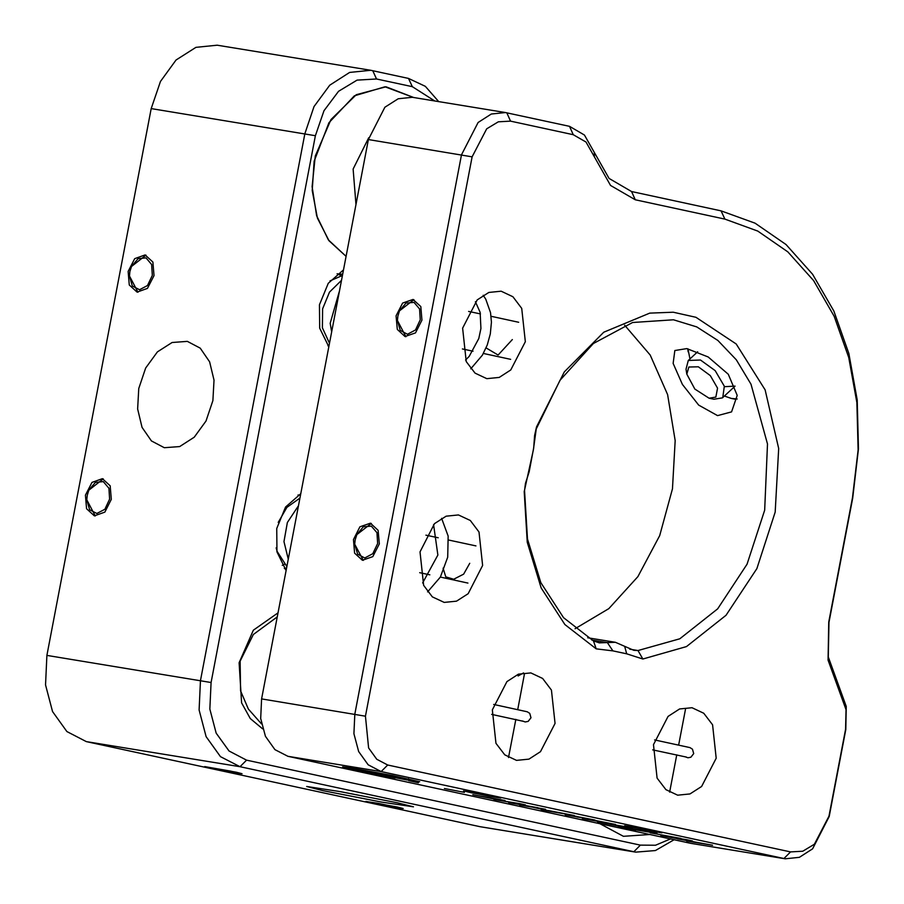<?xml version="1.0" encoding="UTF-8"?>
<svg xmlns="http://www.w3.org/2000/svg" width="904" height="904" viewBox="0 0 904 904"><rect width="100%" height="100%" fill="white"/><g stroke="black" fill="none" stroke-linecap="round" stroke-linejoin="round"><path stroke-width="1.36" d="M686.859 348.639L674.825 350.582L673.13 363.419L682.373 384.369L698.679 405.082L717.561 415.671L731.618 411.851L737.212 395.421L728.24 374.222L708.205 356.99L686.859 348.639M536.547 426.937L564.288 371.928L603.793 332.22L649.739 313.134L673.209 312.253L695.956 317.247L736.206 344.006L765.078 389.816L778.683 448.497L775.191 512.15L756.829 568.627L726.059 615.296L686.509 646.631L642.846 658.959L626.732 653.852L612.957 650.88L596.244 648.891L564.898 624.528L541.202 587.905L527.224 542.276L524.207 491.64L533.326 449.966L536.547 426.937L534.558 435.558L533.688 447.819L529.134 471.741L525.427 483.391L524.569 490.533L527.461 538.965L540.829 582.605L563.497 617.635L593.476 640.947L599.397 642.891L615.398 642.303L633.851 650.338L638.054 650.575L679.808 638.778L717.64 608.799L747.077 564.164L764.648 510.15L767.473 443.943L751.032 384.223L736.285 359.848L717.923 340.492L696.701 326.943L673.446 319.745L632.619 322.536L593.352 343.475L560.028 380.211L536.377 428.632M353.419 539.586L354.583 553.135L362.357 560.265L372.798 556.582L379.307 543.824L378.143 530.275L370.369 523.145L359.928 526.817L353.419 539.586M443.028 568.141L445.774 576.876L453.684 579.204L463.662 574.13L469.707 563.339M419.998 551.926L423.614 585.317L432.394 596.911L444.18 602.414L456.531 601.171L468.125 593.759L482.657 565.452L479.041 532.06L470.272 520.478L458.475 514.975L446.124 516.218L434.53 523.631L419.998 551.926M396.099 315.858L397.263 329.406L405.037 336.537L415.478 332.853L421.987 320.084L420.823 306.546L413.049 299.416L402.608 303.089L396.099 315.858M512.387 339.61L498.115 355.102L486.103 347.972M525.337 341.723L510.805 370.018L499.211 377.443L486.861 378.686L475.075 373.182L466.294 361.589L462.678 328.197L477.21 299.902L488.804 292.478L501.155 291.235L512.952 296.738L521.721 308.332L525.337 341.723M362.82 771.462L395.161 777.96L358.786 770.592L350.198 768.377L364.097 770.434L419.693 781.745L392.449 775.519L351.419 767.948L342.593 766.874L362.786 771.666M656.214 831.386L624.619 825.714L650.518 831.104L661.92 832.821L656.214 831.386M716.137 758.23L701.606 786.525L690.012 793.938L677.661 795.181L665.875 789.678L657.095 778.084L653.479 744.704L668.011 716.397L679.605 708.985L691.955 707.742L703.753 713.245L712.521 724.838L716.137 758.23M495.109 796.593L463.515 790.921L489.414 796.311L500.816 798.04L495.109 796.593M492.375 709.911L495.991 743.303L504.76 754.896L516.557 760.4L528.908 759.157L540.502 751.732L555.033 723.437L551.417 690.046L542.637 678.452L530.851 672.949L518.5 674.192L506.907 681.616L492.375 709.911M418.394 782.683L408.551 780.581L418.382 782.74M660.858 835.488L686.746 839.726L692.441 840.957L677.684 838.923L712.567 845.296L686.667 841.07L704.792 843.827L660.858 835.488M635.727 830.064L618.166 826.279L657.005 833.42L635.761 829.895M593.77 820.335L610.878 823.567L593.804 820.165M590.312 819.589L615.534 824.459L585.826 819.306L582.323 818.425L590.312 819.589M549.01 810.673L574.221 815.532L544.513 810.391L541.01 809.498L549.01 810.673M547.496 810.877L569.565 814.651L547.496 810.877M519.789 803.667L525.484 804.899L510.726 802.865L545.609 809.249L519.71 805.012L537.835 807.78L508.76 802.65L519.585 803.837L493.889 799.441L519.789 803.667M464.486 792.39L444.395 788.57L464.486 792.39M518.128 675.932L523.518 672.915M505.494 112.571L412.292 97.338L398.178 98.751L384.934 107.226L368.323 139.566L261.618 698.894L260.714 718.51L265.403 736.319L274.963 749.608L287.935 756.343L690.712 843.319L785.237 858.8L381.149 771.575L368.165 764.84L358.617 751.552L353.927 733.743L354.831 714.126L461.526 154.799L478.137 122.458L491.38 113.983L505.494 112.571L569.463 126.345L584.481 135.046L609.07 178.461L631.591 191.524L721.087 210.847L755.1 223.164L785.983 244.566L812.549 274.217L833.782 310.999L848.856 353.475L857.195 400.02L858.495 448.859L852.675 498.093L828.968 622.393L828.279 656.971L846.268 706.51L845.805 729.562L829.205 816.561L812.594 848.901L799.351 857.376L785.237 858.8M495.121 799.226L472.837 794.752L504.952 800.447L477.628 795.678L495.121 799.226M533.778 807.498L543.756 809.656L533.778 807.498M581.136 817.465L590.357 819.126L581.136 817.465M568.017 815.046L578.244 817.261L568.051 814.899M576.187 816.47L594.956 820.018L565.169 814.843L576.232 816.267M618.392 826.154L597.51 821.815L632.359 827.985L605.251 823.318L618.392 826.154M650.259 832.821L680.904 838.483L650.259 832.821M407.354 780.073L390.415 776.818L407.354 780.073M390.245 776.513L375.522 773.598L390.234 776.592M393.647 776.898L379.058 774.287L393.658 776.818M372.81 772.943L376.109 773.123L369.928 772.118L372.81 772.943M371.996 772.796L357.012 769.553L372.007 772.717M357.634 769.666L375.544 772.999L357.634 769.666M377.228 773.293L354.82 769.112L377.228 773.293M510.568 121.125L498.307 121.825L486.691 128.854L472.08 156.81L365.385 716.137L368.595 747.947L376.719 759.236L387.748 764.965L790.514 851.941L802.775 851.24L814.402 844.212L829.013 816.244L845.613 729.245L845.997 709.651L828.019 660.112L828.776 622.076L852.483 497.776L858.122 450.022L856.868 402.653L848.777 357.498L834.155 316.298L813.566 280.624L787.791 251.854L757.834 231.108L724.85 219.152L635.342 199.829L610.573 185.467L585.984 142.052L573.226 134.651L510.568 121.125L506.816 112.819M624.698 325.248L650.247 355.102L667.581 394.652L675.209 440.542L672.508 488.883L659.683 535.575L637.84 576.639L608.821 608.618L575.091 628.788M128.131 271.403L129.295 284.952L137.069 292.082L147.51 288.41L154.03 275.641L152.866 262.092L145.092 254.962L134.651 258.646L128.131 271.403M328.785 346.831L319.654 328.197L319.451 304.784L328.22 283.314L343.452 269.934M322.954 790.638L306.625 786.469L339.893 791.554L397.172 802.763L413.512 806.854L381.477 802.063L322.954 790.638M236.351 772.253L204.756 766.581L230.667 771.971L242.057 773.7L236.351 772.253M397.466 807.035L365.871 801.362L391.771 806.764L403.173 808.481L397.466 807.035M138.73 388.494L137.611 408.958L142.064 427.321L151.431 440.915L164.347 447.762L179.613 446.632L194.281 437.22L206.022 421.027L212.948 400.619L214.067 380.155L209.615 361.792L200.247 348.198L187.331 341.35L172.065 342.48L157.398 351.893L145.668 368.086L138.73 388.494M300.772 493.674L285.54 507.054L276.771 528.524L276.974 551.926L286.105 570.571M85.462 495.143L86.614 508.681L94.4 515.811L104.841 512.139L111.35 499.37L110.186 485.821L102.412 478.691L91.971 482.374L85.462 495.143M262.657 728.805L250.272 718.544L241.628 702.803L239.052 662.734L253.369 630.167L278.059 612.765M674.124 839.737L655.4 850.54L635.761 852.144L239.967 766.728L220.497 756.614L206.157 736.692L199.129 709.979L200.485 680.554L304.817 133.656L314.038 106.593L329.723 85.145L349.599 72.433L370.764 70.309L408.54 78.411L425.377 86.343L438.779 101.666M370.764 70.309L217.141 45.2L195.976 47.336L176.11 60.048L160.415 81.496L151.194 108.559L46.861 655.456L45.505 684.87L52.534 711.584L66.873 731.517L86.343 741.63L480.16 826.663L635.761 852.144M434.824 101.022L412.303 86.716L376.505 78.987L357.023 80.094L338.571 91.259L323.937 110.774L315.36 135.668L211.039 682.565L209.818 709.041L216.135 733.087L229.04 751.021L246.566 760.117L640.382 845.161L655.558 845.183L670.508 838.957M413.716 97.564L384.991 86.795L354.424 95.858L328.909 122.707L314.196 161.296L312.219 190.541L317.372 218.045L329.079 240.792L346.062 256.261L328.423 239.91L316.626 215.728L312.072 186.619L315.315 156.098L330.932 119.554L356.255 94.717L385.951 86.829L413.716 97.564M599.804 823.691L623.432 836.324L649.818 834.494L623.432 836.324L599.804 823.691M355.961 204.349L353.114 169.037L368.696 137.736M144.211 145.16L147.894 125.848M470.939 792.65L498.319 797.577L475.685 792.853L466.001 791.407L470.939 792.65M373.296 803.091L400.675 808.018L378.041 803.306L368.357 801.848L373.296 803.091M632.111 827.442L659.423 832.358L636.755 827.635L627.105 826.199L632.111 827.442M233.537 772.4L239.571 773.225L230.61 771.135L207.253 767.067L233.537 772.4M87.18 495.426L86.773 499.765L89.643 509.72L96.852 513.517L104.819 509.268L109.621 499.087L108.966 488.239L103.327 481.64L95.372 482.397L88.841 490.16L87.18 495.426M95.304 515.958L86.773 499.765M88.841 490.16L103.293 478.939M129.86 271.686L129.441 276.036L132.323 285.992L139.532 289.777L147.499 285.54L152.301 275.358L151.646 264.51L146.007 257.9L138.052 258.668L131.521 266.431L129.86 271.686M137.984 292.229L129.441 276.036M131.521 266.431L145.973 255.199M355.148 539.869L354.73 544.219L357.611 554.175L364.809 557.96L372.787 553.723L377.589 543.541L376.923 532.682L371.295 526.083L363.329 526.851L356.809 534.614L355.148 539.869M363.261 560.412L354.73 544.219M356.809 534.614L371.261 523.382M397.828 316.14L397.41 320.491L400.28 330.435L407.489 334.231L415.467 329.994L420.27 319.813L419.603 308.953L413.976 302.354L406.009 303.111L399.478 310.886L397.828 316.14M405.941 336.683L397.41 320.491M399.478 310.886L413.942 299.653M522.331 720.929L525.201 721.968L528.139 721.437L530.953 717.787L529.688 713.369L527.213 711.81L493.674 704.465M685.108 756.75L687.989 757.778L690.871 757.247L693.673 753.608L692.407 749.179L689.933 747.631L654.598 739.924M687.933 348.831L689.989 358.967M724.409 396.088L731.381 398.427L737.235 398.969M724.522 386.731L735.076 386.166L722.432 397.918L713.945 399.229L709.052 398.167L715.844 397.116L717.505 388.11L710.261 375.555L698.374 366.809L688.791 366.99L686.757 374.12L694.803 389.025L709.052 398.167M686.757 374.12L686.068 369.171L688.306 360.526L700.442 359.973L715.188 370.674L724.375 386.2L722.737 397.647M261.618 698.894L365.385 716.137M387.748 764.965L381.149 771.575L287.935 756.343M690.712 843.319L783.915 858.551L790.514 851.941M472.08 156.81L368.323 139.566M569.463 126.345L573.226 134.651M594.312 152.414L594.346 156.81M631.591 191.524L635.342 199.829M721.087 210.847L724.85 219.152M839.884 692.803L839.07 686.69M612.957 650.88L607.398 642.597L591.736 640.043M642.846 658.959L638.054 650.575L629.783 649.219M624.619 646.315L626.732 653.852M593.476 640.947L596.244 648.891M524.207 491.64L524.569 490.533M529.676 469.097L529.134 471.741M533.326 449.966L533.688 447.819M246.566 760.117L239.967 766.728L86.343 741.63M46.861 655.456L211.039 682.565M480.16 826.663L633.783 851.771L640.382 845.161M408.54 78.411L412.303 86.716M372.742 70.681L376.505 78.987M151.194 108.559L315.36 135.668M408.472 778.852L408.337 779.587M350.311 767.767L350.198 768.377M615.398 642.303L587.758 637.783M524.354 674.633L517.721 709.425M515.822 719.381L508.545 757.529M685.458 709.425L678.701 744.851M676.802 754.806L669.683 792.153M277.279 616.844L253.369 634.506L240.159 661.14L240.577 690.871L248.419 709.03L261.493 723.889M467.978 583.069L440.417 577.114M429.886 574.842L419.693 572.639M475.99 545.948L448.633 540.05M438.169 537.79L425.908 535.134M510.647 359.34L483.414 353.453M472.984 351.204L462.362 348.91M518.67 322.219L491.053 316.253M480.465 313.971L468.588 311.405M523.789 721.347L491.697 714.397M686.52 757.156L652.722 749.879M339.282 291.811L330.242 323.304L331.632 331.881M341.452 280.398L329.463 292.139L322.581 308.829L322.344 327.824L329.452 343.328M342.39 275.494L330.005 280.884M342.627 274.262L337.09 273.81M342.254 276.217L337.135 273.765M327.903 345.814L329.067 345.328M465.583 360.007L469.119 356.413L478.804 338.548L480.928 328.502L480.114 312.355L475.414 301.733M470.814 368.843L482.431 355.17L487.312 344.944L490.352 333.938L491.392 322.152L490.522 312.671L485.776 299.179L483.188 295.224M298.444 505.844L287.382 522.489L284.014 541.598L288.286 559.101M299.925 498.127L286.93 507.37L278.262 522.399M276.228 547.767L277.099 551.282L286.862 566.605M300.523 494.974L298.015 495.098M284.511 568.661L286.365 569.204M284.251 568.322L286.591 568.006M282.229 565.328L285.11 563.938M441.547 518.342L448.147 536.095L447.74 557.158L440.395 577.136L427.569 591.837M433.547 524.614L437.83 555.056L422.563 582.922M688.181 351.837L687.763 348.797M731.381 398.427L735.246 399.274M688.306 360.526L697.718 351.803"/></g></svg>

